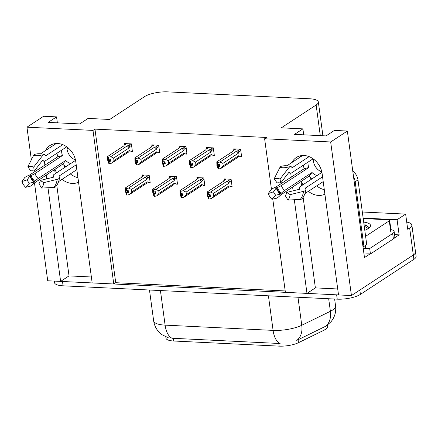 <?xml version="1.0" encoding="UTF-8"?>
<svg xmlns="http://www.w3.org/2000/svg" width="438" height="438" viewBox="0 0 438 438"><rect width="100%" height="100%" fill="white"/><g stroke="black" fill="none" stroke-linecap="round" stroke-linejoin="round"><path stroke-width="0.66" d="M77.937 177.658A18.292 14.826 56.8 0 1 70.321 173.897M64.868 167.371A18.292 14.826 56.8 0 1 63.811 165.186M78.55 182.181A18.292 14.826 56.8 0 1 72.193 183.434A18.292 14.826 56.8 0 1 62.032 179.328M56.579 172.802A18.292 14.826 56.8 0 1 54.996 169.221M324.29 189.649A18.292 14.826 56.8 0 1 316.669 185.887M311.215 179.366A18.292 14.826 56.8 0 1 310.159 177.182M301.344 181.212A18.292 14.826 -123.2 0 0 302.926 184.798M308.379 191.318A18.292 14.826 -123.2 0 0 318.541 195.425A18.292 14.826 -123.2 0 0 324.897 194.171M327.476 325.127L327.673 326.567A15.434 4.588 172.3 0 1 325.686 329.283A15.434 4.588 172.3 0 1 324.175 330.137L298.492 342.68A15.434 4.588 172.3 0 1 279.137 346.135L173.7 341.005A15.434 4.588 172.3 0 1 165.969 338.12L165.794 336.838M271.45 189.282L264.623 138.758L330.668 141.972L351.435 295.557L338.519 294.927L322.116 173.574A18.292 14.826 -123.2 0 0 312.135 158.162A18.292 14.826 -123.2 0 0 296.318 157.51A18.292 14.826 -123.2 0 0 291.965 162.476M301.037 155.676A18.292 14.826 -123.2 0 0 300.254 157.045M290.728 173.224L291.265 177.204M292.584 186.949L293.11 190.831M294.314 199.733L306.978 293.389L285.39 292.343L272.781 199.093M91.367 276.986L69.029 275.896L60.625 281.399L47.715 280.769L34.476 182.86M406.727 222.11A17.148 5.097 172.3 0 1 411.857 224.951L415.514 251.992A17.148 5.097 172.3 0 1 413.308 255.009L351.435 295.557M303.129 197.303L315.376 287.886L337.714 288.976M315.376 287.886L306.978 293.389M264.623 138.758L266.583 137.477L94.958 129.122L115.72 282.702L285.198 290.952M115.72 282.702L113.76 283.988L92.172 282.937L75.763 161.584A18.292 14.826 -123.2 0 0 65.788 146.172A18.292 14.826 -123.2 0 0 49.97 145.52A18.292 14.826 -123.2 0 0 45.618 150.48M394.556 234.648L399.127 234.867L394.561 237.861M370.05 253.92L364.465 257.582L347.356 131.039L334.44 130.409L326.042 135.917L294.5 134.378L302.899 128.876L281.311 127.825L316.137 105A17.148 5.097 -7.7 0 0 318.344 101.983A17.148 5.097 -7.7 0 0 309.748 98.78L167.699 91.865A17.148 5.097 -7.7 0 0 144.513 96.65L109.681 119.47L88.093 118.419L79.694 123.921L48.147 122.388L56.551 116.886L43.636 116.256L26.948 127.19L31.361 159.81M363.14 218.075L397.08 219.728L399.127 234.867M397.08 219.728L405.648 214.111L362.325 212.003M411.857 224.951A17.148 5.097 172.3 0 1 409.656 227.974L407.696 229.255L405.648 214.111M330.668 141.972L347.356 131.039M32.845 170.815L33.135 172.933M44.38 161.233L44.917 165.214M46.236 174.959L46.762 178.841M47.966 187.743L60.625 281.399M26.948 127.19L92.998 130.404L113.76 283.988M57.356 122.837L56.551 116.886M303.704 134.827L302.899 128.876M94.958 129.122L92.998 130.404M158.572 152.742L159.706 152.796L158.682 145.224L151.783 144.885L151.942 146.084M185.882 154.066L187.015 154.121L185.991 146.555L179.087 146.215L179.251 147.414M213.186 155.397L214.319 155.452L213.295 147.88L206.397 147.546L206.555 148.739M240.495 156.727L241.623 156.782L240.599 149.21L233.7 148.876L233.865 150.07M131.269 151.411L132.402 151.466L131.378 143.894L124.474 143.56L124.638 144.754M176.383 184.119L177.51 184.174L176.487 176.607L169.588 176.268L169.752 177.467M203.686 185.449L204.82 185.504L203.796 177.932L196.892 177.598L197.056 178.792M230.996 186.78L232.124 186.834L231.1 179.262L224.201 178.928L224.36 180.122M149.073 182.788L150.207 182.849L149.183 175.277L142.284 174.937L142.443 176.136M300.983 181.447L301.558 185.696M54.635 169.457L55.21 173.7M56.781 185.312L69.029 275.896M53.907 145.055A18.292 14.826 56.8 0 1 54.69 143.68M173.7 341.005L173.339 338.311L172.101 338.262A20.006 10.09 -87.2 0 1 165.104 325.133L273.093 330.389A22.864 6.8 -7.7 0 0 301.766 325.27A20.006 14.219 64 0 1 296.745 340.414L326.294 325.954L331.15 321.601L332.508 319.729C335.152 315.535 336.176 310.964 335.568 306.009L334.627 299.034M338.514 294.884A17.148 5.097 172.3 0 1 336.647 294.834L62.503 281.492A17.148 5.097 172.3 0 1 60.696 281.355M360.419 294.38L413.894 259.334A17.148 5.097 172.3 0 0 416.1 256.318L415.514 251.992A17.148 5.097 172.3 0 1 413.308 255.009L359.833 290.049L360.419 294.38A17.148 5.097 172.3 0 1 337.233 299.159L63.083 285.817A17.148 5.097 172.3 0 1 54.493 282.609L54.285 281.092M173.339 338.311L280.09 343.523A20.006 10.09 92.8 0 1 273.093 330.389L268.423 295.814M150.108 182.115L149.002 182.838L147.217 181.83L131.8 191.932L129.424 194.554L127.119 195.102L126.828 192.939L128.471 192.55L128.181 190.388L126.128 190.754L125.81 190.273L126.713 195.08L125.492 191.625L125.394 187.913L141.874 177.111L141.775 176.76L144.398 175.041M144.129 175.03L141.775 176.76M126.998 194.965L126.713 195.08M131.8 191.932L131.466 189.446L146.878 179.345L147.327 178.047C147.535 177.116 147.13 176.76 146.117 176.974L145.033 177.264L128.548 188.066L126.243 188.608L126.533 190.771M126.243 188.608L125.361 187.929L141.764 177.182A3.887 3.148 56.8 0 1 141.874 177.111M127.119 195.102L126.828 192.939M128.263 191.017L126.106 192.435M125.837 188.592L126.128 190.754M146.878 179.345A3.887 3.148 -123.2 0 0 145.033 177.264M145.909 183.757A3.887 3.148 -123.2 0 0 146.024 183.686L129.424 194.554M128.548 188.066L131.466 189.446M146.024 183.686A3.887 3.148 -123.2 0 0 147.217 181.83M128.378 191.849L126.724 192.934M126.423 192.917L126.817 195.085M128.361 191.718L126.527 192.923M132.303 150.732L131.197 151.455L129.407 150.448L113.995 160.549L111.619 163.177L109.21 163.713L108.914 161.551L110.666 161.168L110.371 159.005L108.728 159.394L108.432 157.231L108.033 157.209L108.909 163.697L107.682 160.242L107.589 156.53L124.069 145.734L123.97 145.378L126.593 143.664M110.568 160.467L108.914 161.551M109.314 163.719L109.018 161.556M108.613 161.534L108.909 163.697M108.717 161.54L110.551 160.341M110.458 159.64L108.301 161.053M128.104 152.375A3.887 3.148 -123.2 0 0 128.214 152.304A3.887 3.148 -123.2 0 0 129.407 150.448M128.214 152.304L111.619 163.177M130.929 143.872L128.307 145.591C129.319 145.372 129.725 145.734 129.522 146.664L131.57 145.323M128.307 145.591L127.223 145.887A3.887 3.148 56.8 0 1 129.073 147.962L129.522 146.664M127.223 145.887L110.743 156.689L113.656 158.063L129.073 147.962M113.995 160.549L113.656 158.063M110.743 156.689L108.432 157.231M108.728 159.394L108.323 159.372M126.325 143.648L123.97 145.378M123.954 145.805L107.556 156.547L108.033 157.209M177.412 183.445L176.311 184.168L174.521 183.161L159.103 193.262L156.733 195.885L154.422 196.427L154.132 194.264L155.775 193.881L155.485 191.713L153.437 192.085L153.119 191.598L154.023 196.41L152.796 192.955L152.698 189.243L169.183 178.441L169.084 178.091L171.707 176.372M171.439 176.361L169.084 178.091M154.302 196.295L154.023 196.41M159.103 193.262L158.77 190.776L174.187 180.675L174.636 179.377C174.844 178.447 174.439 178.085 173.421 178.299L172.337 178.594L155.851 189.397L153.546 189.939L153.842 192.101M153.546 189.939L152.67 189.26L169.068 178.512A3.887 3.148 56.8 0 1 169.183 178.441M154.422 196.427L154.132 194.264M155.572 192.348L153.409 193.766M153.141 189.922L153.437 192.085M174.187 180.675A3.887 3.148 -123.2 0 0 172.337 178.594M173.213 185.082A3.887 3.148 -123.2 0 0 173.328 185.011L156.733 195.885M155.851 189.397L158.77 190.776M173.328 185.011A3.887 3.148 -123.2 0 0 174.521 183.161M155.682 193.18L154.028 194.258M153.727 194.248L154.127 196.416M155.665 193.049L153.831 194.253M204.721 184.77L203.615 185.498L201.825 184.491L186.413 194.592L184.037 197.215L181.732 197.757L181.436 195.594L183.084 195.206L182.794 193.043L181.146 193.432L180.423 192.928L181.327 197.741L180.1 194.28L180.007 190.574L196.487 179.772L196.388 179.421L199.011 177.702M198.743 177.686L196.388 179.421M181.611 197.626L181.327 197.741M186.413 194.592L186.073 192.107L201.491 182.005L201.94 180.708C202.148 179.777 201.743 179.416 200.73 179.629L199.646 179.925L183.161 190.727L180.856 191.269L181.146 193.432M180.856 191.269L179.974 190.585L196.372 179.843A3.887 3.148 56.8 0 1 196.487 179.772M181.732 197.757L181.436 195.594M182.876 193.678L180.719 195.091M180.451 191.247L180.741 193.41M201.491 182.005A3.887 3.148 -123.2 0 0 199.646 179.925M200.522 186.413A3.887 3.148 -123.2 0 0 200.637 186.342L184.037 197.215M183.161 190.727L186.073 192.107M200.637 186.342A3.887 3.148 -123.2 0 0 201.825 184.491M182.991 194.505L181.337 195.589M181.036 195.578L181.431 197.746M182.969 194.379L181.14 195.578M232.025 186.101L230.919 186.823L229.134 185.816L213.717 195.917L211.346 198.545L209.036 199.087L208.745 196.925L210.388 196.536L210.098 194.373L208.455 194.762L207.732 194.258L208.636 199.066L207.409 195.611L207.311 191.899L223.796 181.102L223.698 180.746L226.32 179.032M226.052 179.016L223.698 180.746M208.915 198.956L208.636 199.066M213.717 195.917L213.383 193.432L228.8 183.33L229.249 182.033C229.457 181.102 229.052 180.746 228.034 180.96L226.95 181.255L210.464 192.052L208.159 192.6L208.455 194.762M208.159 192.6L207.284 191.915L223.681 181.173A3.887 3.148 56.8 0 1 223.796 181.102M209.036 199.087L208.745 196.925M210.185 195.009L208.023 196.421M207.754 192.578L208.05 194.74M228.8 183.33A3.887 3.148 -123.2 0 0 226.95 181.255M227.826 187.743A3.887 3.148 -123.2 0 0 227.941 187.672L211.346 198.545M210.464 192.052L213.383 193.432M227.941 187.672A3.887 3.148 -123.2 0 0 229.134 185.816M210.295 195.835L208.641 196.919M208.34 196.903L208.734 199.071M210.278 195.709L208.444 196.908M159.607 152.063L158.501 152.785L156.716 151.778L141.299 161.879L138.923 164.507L136.514 165.044L136.223 162.881L137.97 162.498L137.68 160.335L136.032 160.724L135.742 158.561L135.337 158.54L136.213 165.027L134.992 161.573L134.893 157.861L151.378 147.059L151.28 146.708L153.902 144.989M137.877 161.797L136.223 162.881M136.618 165.049L136.327 162.887M135.922 162.865L136.213 165.027M136.026 162.87L137.861 161.671M137.762 160.965L135.605 162.383M155.408 153.705A3.887 3.148 -123.2 0 0 155.523 153.634A3.887 3.148 -123.2 0 0 156.716 151.778M155.523 153.634L138.923 164.507M158.238 145.202L155.616 146.922C156.623 146.703 157.028 147.059 156.831 147.995L158.874 146.653M155.616 146.922L154.532 147.212A3.887 3.148 56.8 0 1 156.377 149.292L156.831 147.995M154.532 147.212L138.047 158.014L140.965 159.394L156.377 149.292M141.299 161.879L140.965 159.394M138.047 158.014L135.742 158.561M136.032 160.724L135.627 160.702M153.629 144.978L151.28 146.708M151.263 147.13L134.866 157.877L135.337 158.54M186.911 153.393L185.811 154.116L184.02 153.108L168.608 163.21L166.232 165.832L163.823 166.374L163.527 164.212L165.279 163.828L164.984 161.666L163.341 162.049L163.046 159.886L162.646 159.87L163.522 166.358L162.295 162.903L162.197 159.191L178.682 148.389L178.584 148.039L181.206 146.319M165.181 163.128L163.527 164.212M163.927 166.38L163.631 164.212M163.226 164.195L163.522 166.358M163.33 164.201L165.164 162.996M165.071 162.295L162.914 163.713M182.717 155.03A3.887 3.148 -123.2 0 0 182.827 154.964A3.887 3.148 -123.2 0 0 184.02 153.108M182.827 154.964L166.232 165.832M185.542 146.533L182.92 148.252C183.933 148.033 184.338 148.389 184.135 149.325L186.183 147.984M182.92 148.252L181.836 148.542A3.887 3.148 56.8 0 1 183.686 150.623L184.135 149.325M181.836 148.542L165.356 159.344L168.269 160.724L183.686 150.623M168.608 163.21L168.269 160.724M165.356 159.344L163.046 159.886M163.341 162.049L162.936 162.033M180.938 146.308L178.584 148.039M178.567 148.46L162.169 159.208L162.646 159.87M214.22 154.718L213.114 155.446L211.33 154.439L195.912 164.54L193.536 167.163L191.127 167.699L190.837 165.537L192.583 165.153L192.293 162.991L190.645 163.379L190.355 161.217L189.95 161.195L190.826 167.688L189.605 164.234L189.506 160.522L205.991 149.719L205.893 149.369L208.51 147.65M192.49 164.453L190.837 165.537M191.231 167.705L190.941 165.542M190.535 165.526L190.826 167.688M190.639 165.531L192.474 164.327M192.375 163.626L190.218 165.038M210.021 156.361A3.887 3.148 -123.2 0 0 210.136 156.289A3.887 3.148 -123.2 0 0 211.33 154.439M210.136 156.289L193.536 167.163M212.852 147.858L210.229 149.577C211.236 149.363 211.642 149.719 211.439 150.656L213.487 149.314M210.229 149.577L209.145 149.873A3.887 3.148 56.8 0 1 210.99 151.953L211.439 150.656M209.145 149.873L192.66 160.675L195.578 162.055L210.99 151.953M195.912 164.54L195.578 162.055M192.66 160.675L190.355 161.217M190.645 163.379L190.24 163.363M208.242 147.633L205.893 149.369M205.876 149.791L189.473 160.538L189.95 161.195M241.524 156.048L240.424 156.771L238.633 155.764L223.216 165.865L220.845 168.493L218.436 169.03L218.14 166.867L219.892 166.484L219.597 164.321L217.954 164.71L217.659 162.547L217.253 162.525L218.135 169.013L216.909 165.559L216.81 161.852L233.295 151.05L233.197 150.694L235.819 148.98M219.794 165.783L218.14 166.867M218.54 169.035L218.244 166.873M217.839 166.851L218.135 169.013M217.943 166.856L219.777 165.657M219.684 164.956L217.522 166.369M237.325 157.691A3.887 3.148 -123.2 0 0 237.44 157.62A3.887 3.148 -123.2 0 0 238.633 155.764M237.44 157.62L220.845 168.493M240.155 149.188L237.533 150.907C238.546 150.688 238.951 151.05 238.748 151.986L240.796 150.645M237.533 150.907L236.449 151.203A3.887 3.148 56.8 0 1 238.299 153.278L238.748 151.986M236.449 151.203L219.969 162.005L222.882 163.379L238.299 153.278M223.216 165.865L222.882 163.379M219.969 162.005L217.659 162.547M217.954 164.71L217.549 164.688M235.551 148.964L233.197 150.694M233.18 151.121L216.783 161.863L217.253 162.525M309.108 156.634L292.184 167.721L291.801 167.327A6.285 2.579 108.2 0 0 291.056 166.648A6.285 2.579 108.2 0 0 288.522 168.104L280.074 179.011L280.588 183.111L289.036 172.211L289.534 172.495A6.285 2.579 108.2 0 0 290.274 173.174A6.285 2.579 108.2 0 0 291.615 172.879L313.099 158.802M280.588 183.111A7.84 6.356 56.8 0 0 278.803 182.777A7.84 6.356 56.8 0 0 277.09 182.942L274.204 178.72A13.145 10.654 56.8 0 1 277.084 178.441A13.145 10.654 56.8 0 1 280.074 179.011M321.908 172.358L300.38 186.468A6.285 2.628 6.3 0 0 299.576 187.573A6.285 2.628 6.3 0 0 299.893 188.564L299.959 189.145L286.6 192.435L290.148 194.631L303.507 191.34A6.285 2.628 6.3 0 0 305.855 189.616A6.285 2.628 6.3 0 0 305.532 188.619L305.33 188.099L322.554 176.81M323.2 181.611L304.974 193.552M317.002 175.572A11.432 9.264 56.8 0 1 312.026 172.501L284.541 190.514A6.285 0.92 134.9 0 0 281.163 193.35L280.221 194.187L275.737 195.211L271.938 199.285L276.422 198.261A6.285 0.92 134.9 0 0 280.714 194.959L309.058 176.158A17.148 13.901 -123.2 0 0 312.206 178.715M303.293 165.23A17.148 13.901 -123.2 0 0 304.246 168.696L275.688 187.168A6.285 0.986 -20.6 0 0 270.936 189.758L268.248 193.563L273.536 191.8L276.225 187.99L277.369 187.469A6.285 0.986 -20.6 0 0 281.333 185.537L308.817 167.53A11.432 9.264 56.8 0 1 308.04 162.12M286.906 165.794L302.603 155.506M321.82 171.92A11.432 9.264 56.8 0 1 313.422 161.228L313.701 161.047A11.432 9.264 56.8 0 1 313.597 159.169M286.6 192.435A7.84 6.356 56.8 0 1 285.297 195.676L287.969 200.062A13.145 10.654 56.8 0 0 290.148 194.631M275.737 195.211A7.84 6.356 56.8 0 1 273.536 191.8M271.938 199.285A13.145 10.654 56.8 0 1 268.248 193.563M305.855 189.616C305.461 193.032 304.246 196.01 302.209 198.556A6.285 3.564 -140.9 0 1 300.265 199.421L287.969 200.062M274.204 178.72L279.794 167.683A6.285 3.548 -104.3 0 1 281.41 166.232C284.574 165.444 287.788 165.586 291.056 166.648M362.96 246.441A11.432 9.264 56.8 0 1 363.929 246.435L355.185 181.759A11.432 9.264 -123.2 0 0 353.575 177.018M363.929 246.435L366.732 244.601L357.983 179.925A11.432 9.264 -123.2 0 0 352.76 170.99M393.39 238.907A11.432 3.4 -7.7 0 0 394.862 236.892L394.129 231.488A11.432 3.4 172.3 0 1 392.656 233.498L369.699 248.543L370.433 253.952L393.39 238.907L392.656 233.498M390.904 229.621A11.432 3.4 172.3 0 1 394.129 231.488M364 254.144A11.432 3.4 172.3 0 1 370.433 253.952M364.432 248.609A11.432 3.4 172.3 0 1 369.699 248.543M304.246 168.696L308.817 167.53M312.026 172.501L309.058 176.158M62.754 144.639L45.837 155.725L45.453 155.337A6.285 2.579 108.2 0 0 44.709 154.658A6.285 2.579 108.2 0 0 42.174 156.114L33.726 167.015L34.241 171.121L42.689 160.22L43.181 160.505A6.285 2.579 108.2 0 0 43.926 161.184A6.285 2.579 108.2 0 0 45.267 160.888L66.751 146.812M34.241 171.121A7.84 6.356 56.8 0 0 32.456 170.787A7.84 6.356 56.8 0 0 30.737 170.951L27.857 166.73A13.145 10.654 56.8 0 1 30.731 166.451A13.145 10.654 56.8 0 1 33.726 167.015M75.56 160.363L54.027 174.477A6.285 2.628 6.3 0 0 53.228 175.578A6.285 2.628 6.3 0 0 53.545 176.574L53.611 177.155L40.252 180.445L43.8 182.641L57.159 179.35A6.285 2.628 6.3 0 0 59.502 177.62A6.285 2.628 6.3 0 0 59.185 176.629L58.982 176.103L76.201 164.819M76.853 169.615L58.626 181.562M70.649 163.582A11.432 9.264 56.8 0 1 65.673 160.511L38.194 178.518A6.285 0.92 134.9 0 0 34.816 181.359L33.868 182.197L29.384 183.221L25.59 187.294L30.074 186.27A6.285 0.92 134.9 0 0 34.361 182.969L62.705 164.168A17.148 13.901 -123.2 0 0 65.853 166.725M56.945 153.24A17.148 13.901 -123.2 0 0 57.898 156.705L29.335 175.178A6.285 0.986 -20.6 0 0 24.588 177.762L21.9 181.573L27.183 179.804L29.872 175.999L31.021 175.479A6.285 0.986 -20.6 0 0 34.985 173.547L62.47 155.539A11.432 9.264 56.8 0 1 61.692 150.124M40.553 153.804L56.256 143.511M75.467 159.93A11.432 9.264 56.8 0 1 67.074 149.238L67.353 149.051A11.432 9.264 56.8 0 1 67.249 147.173M40.252 180.445A7.84 6.356 56.8 0 1 38.949 183.686L41.621 188.072A13.145 10.654 56.8 0 0 43.8 182.641M29.384 183.221A7.84 6.356 56.8 0 1 27.183 179.804M25.59 187.294A13.145 10.654 56.8 0 1 21.9 181.573M59.502 177.62C59.114 181.042 57.898 184.02 55.861 186.566A6.285 3.564 -140.9 0 1 53.918 187.431L41.621 188.072M27.857 166.73L33.447 155.687A6.285 3.548 -104.3 0 1 35.062 154.242C38.221 153.453 41.44 153.596 44.709 154.658M57.898 156.705L62.47 155.539M65.673 160.511L62.705 164.168M363.688 222.099A18.637 5.541 172.3 0 1 369.82 227.213A18.637 5.541 172.3 0 1 368.106 228.652A18.637 5.541 172.3 0 1 364.799 230.344M368.834 228.132L368.96 227.306L364.832 224.683L367.427 229.069M365.199 245.603L365.544 248.143A2.858 0.849 172.3 0 1 363.288 248.855M363.206 218.562L388.216 219.777A2.858 0.849 172.3 0 1 389.65 220.314A2.858 0.849 172.3 0 1 389.278 220.818L365.61 236.328M368.971 227.64L366.705 225.428L364.832 224.683M324.175 330.137L323.775 327.186M409.656 227.974L413.894 259.334M316.137 105L320.282 135.632M298.492 342.68L298.092 339.735M279.137 346.135L278.776 343.441M297.977 297.249L301.766 325.27L330.383 311.292A22.864 6.8 -7.7 0 0 332.628 310.033A22.864 6.8 -7.7 0 0 335.568 306.009M325.292 326.485A20.006 14.219 64 0 0 330.383 311.292L328.686 298.743M168.263 337.742L162.148 334.791L160.374 333.395C156.634 330.038 154.39 325.861 153.65 320.857A22.864 6.8 -7.7 0 0 165.104 325.133L160.428 290.558M337.233 299.159L336.647 294.834M63.083 285.817L62.503 281.492M148.739 175.255L146.117 176.974M147.327 178.047L149.374 176.706M176.043 176.585L173.421 178.299M174.636 179.377L176.684 178.036M203.352 177.91L200.73 179.629M201.94 180.708L203.988 179.366M230.656 179.241L228.034 180.96M229.249 182.033L231.297 180.691M284.541 190.514A11.432 9.264 56.8 0 1 281.333 185.537M299.893 188.564A13.523 10.961 56.8 0 1 299.811 189.178M288.954 172.32A13.523 10.961 56.8 0 1 289.534 172.495M281.163 193.35A13.523 10.961 56.8 0 1 277.369 187.469M280.61 193.886A14.098 11.426 56.8 0 1 276.652 187.754M280.221 194.187A14.246 11.547 56.8 0 1 276.225 187.99M303.507 191.34A19.551 15.85 56.8 0 1 300.265 199.421M279.794 167.683A19.551 15.85 56.8 0 1 288.522 168.104M355.185 181.759L357.983 179.925M38.194 178.518A11.432 9.264 56.8 0 1 34.985 173.547M53.545 176.574A13.523 10.961 56.8 0 1 53.463 177.187M42.606 160.33A13.523 10.961 56.8 0 1 43.181 160.505M34.816 181.359A13.523 10.961 56.8 0 1 31.021 175.479M34.263 181.896A14.098 11.426 56.8 0 1 30.304 175.764M33.868 182.197A14.246 11.547 56.8 0 1 29.872 175.999M57.159 179.35A19.551 15.85 56.8 0 1 53.918 187.431M33.447 155.687A19.551 15.85 56.8 0 1 42.174 156.114M389.278 220.818L390.74 231.631M318.344 101.983L322.91 135.764M153.65 320.857L149.478 290.022M299.576 187.573L299.209 189.326M290.274 173.174L288.593 172.78M53.228 175.578L52.861 177.335M43.926 161.184L42.245 160.79M389.65 220.314L391.112 231.127"/></g></svg>
